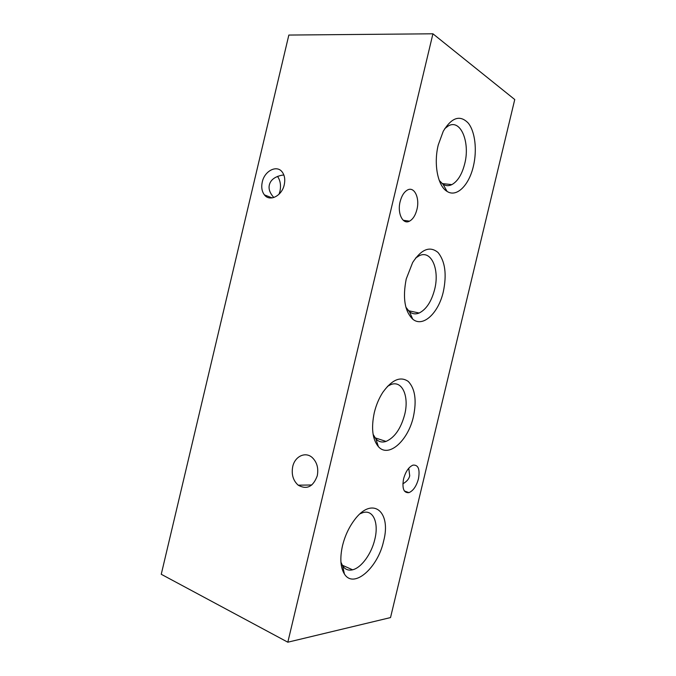 <?xml version="1.0" encoding="UTF-8"?>
<svg xmlns="http://www.w3.org/2000/svg" width="676" height="676" viewBox="0 0 676 676"><rect width="100%" height="100%" fill="white"/><g stroke="black" fill="none" stroke-linecap="round" stroke-linejoin="round"><path stroke-width="1.01" d="M408.743 468.24L409.715 475.777C409.014 478.963 406.732 481.633 402.862 483.796M317.255 475.811C318.683 468.248 317.002 462.156 312.211 457.525C305.4 451.323 294.888 456.342 292.733 466.567C291.272 474.349 293.097 480.56 298.192 485.182C306.803 489.956 313.157 486.83 317.255 475.811M283.861 174.999L281.841 175.228C274.718 176.757 270.561 179.977 269.369 184.886C268.372 188.917 269.859 193.125 273.831 197.519M284.241 184.768C285.331 179.664 284.672 175.439 282.272 172.093C276.949 164.521 264.536 170.842 262.271 181.996C261.156 187.218 261.865 191.511 264.417 194.882C269.665 202.056 281.917 195.972 284.241 184.768M279.019 194.24L279.94 191.35C281.157 185.444 280.346 180.458 277.515 176.394M438.259 144.926L443.262 131.245C451.737 117.345 460.077 114.633 468.265 123.108C475.186 131.719 477.231 150.249 473.377 166.245C469.026 185.351 456.613 197.755 447.064 191.392C437.879 186.179 433.434 164.217 438.259 144.926M444.74 128.643L448.306 125.939C460.728 118.579 470.352 142.543 464.682 163.888C461.978 174.425 457.703 181.337 451.855 184.624C448.788 186.12 445.847 186.001 443.042 184.269L439.248 180.433M406.234 278.977L412.656 262.499C421.511 249.064 429.987 245.751 438.09 252.554C445.146 261.384 446.904 274.405 443.346 291.635C438.572 313.072 422.906 327.885 412.723 319.14C404.696 311.247 402.533 297.863 406.234 278.977M415.563 258.097L419.23 255.722C431.347 249.63 439.831 269.597 434.626 289.472C431.432 301.606 426.277 309.447 419.154 313.022C415.613 314.458 412.385 314.027 409.462 311.737L405.879 307.183M374.31 412.563C376.16 405.008 378.991 398.274 382.819 392.342C392.021 379.633 400.505 376.008 408.279 381.458C415.098 388.666 416.813 400.386 413.425 416.61C408.211 440.575 388.548 458.421 378.374 446.625C372.425 439.349 371.073 427.993 374.31 412.563M387.399 386.402L390.787 384.61C402.237 379.895 409.369 396.423 404.662 414.641C400.843 428.685 394.632 437.609 386.03 441.42C382.092 442.695 378.712 441.859 375.898 438.918L373.11 434.355M342.512 545.676C344.853 536.22 348.689 527.846 354.013 520.554C372.13 495.271 391.708 511.343 383.596 541.172C377.969 567.705 353.734 589.303 344.414 574C340.417 567.46 339.783 558.013 342.512 545.676M360.097 513.777L362.902 512.636C373.296 509.315 378.983 522.954 374.808 539.397C371.521 553.72 361.432 567.781 352.593 569.8C348.444 570.781 345.14 569.488 342.681 565.922L340.932 562.17M416.923 209.518C419.957 198.051 414.337 186.069 407.442 190.024C404.079 191.95 401.645 195.812 400.133 201.625C397.091 213.329 402.862 224.956 409.504 221.162C412.935 219.252 415.41 215.374 416.923 209.518M418.452 478.828C420.109 469.22 418.283 464.649 412.968 465.13C408.76 466.964 405.625 471.561 403.564 478.912C401.941 488.528 403.741 493.1 408.955 492.643C413.239 490.801 416.408 486.205 418.452 478.828M432.927 33.8L514.749 99.533L390.525 617.577L287.824 642.2L161.251 574.279L288.838 35.059L432.927 33.8L287.824 642.2M404.375 490.979L408.955 492.643M403.234 220.266L409.504 221.162M405.38 220.57L405.161 221.475M352.593 569.8L342.233 565.187M342.681 565.922L344.414 574M386.03 441.42L374.994 437.803M375.898 438.918L378.374 446.625M419.154 313.022L408.338 310.69M409.462 311.737L412.723 319.14M451.855 184.624L442.053 183.551M443.042 184.269L447.064 191.392M272.158 197.916L264.417 194.882M311.805 484.988L298.192 485.182"/></g></svg>
